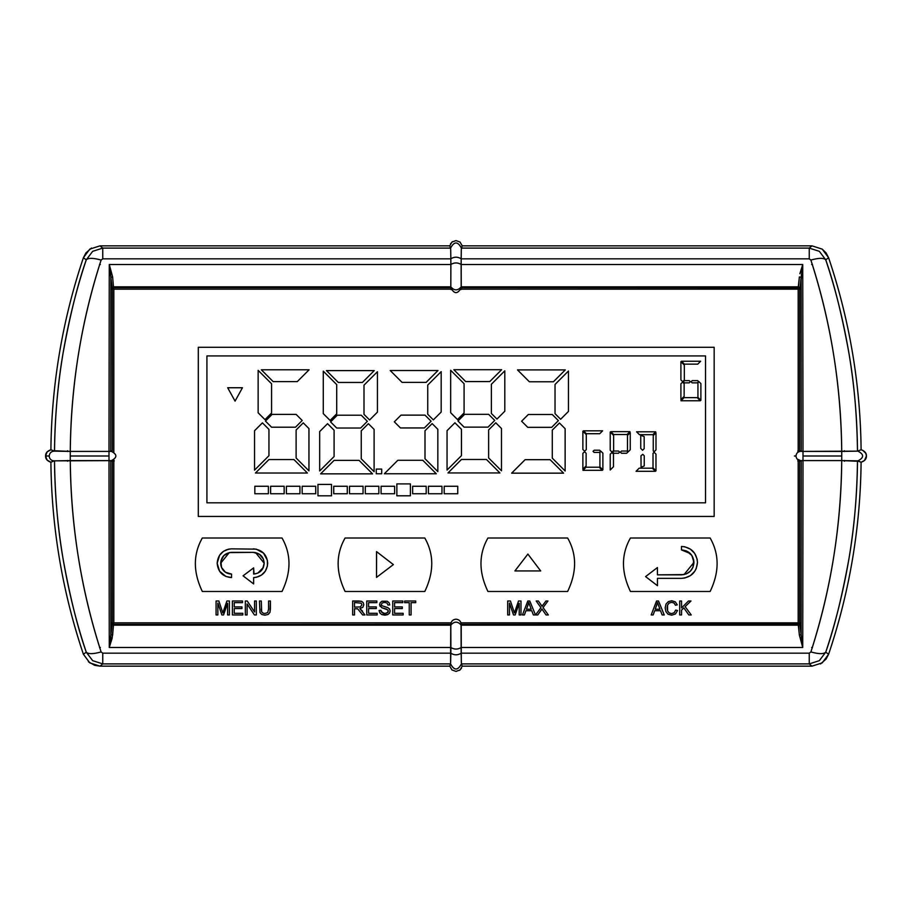 <?xml version="1.0" encoding="UTF-8"?>
<svg xmlns="http://www.w3.org/2000/svg" width="912" height="912" viewBox="0 0 912 912"><rect width="100%" height="100%" fill="white"/><g stroke="black" fill="none" stroke-linecap="round" stroke-linejoin="round"><path stroke-width="1.37" d="M450.95 622.839L450.79 624.401C451.155 621.243 452.888 619.51 456 619.191C452.888 619.51 451.155 621.243 450.79 624.401L450.813 625.13C454.279 621.175 457.733 621.175 461.187 625.13L461.21 624.401C460.856 621.232 459.112 619.499 456 619.191C459.112 619.499 460.856 621.232 461.21 624.401L461.301 662.249L461.187 625.13C457.733 621.175 454.267 621.175 450.813 625.13L450.87 647.52C454.29 649.572 457.71 649.572 461.13 647.52C457.71 649.572 454.29 649.572 450.87 647.52L450.836 653.197C454.279 655.329 457.721 655.329 461.164 653.197L461.05 622.839M798.182 461.039L803.005 460.583L803.005 456L803.005 460.583L841.742 460.583L841.742 456L803.005 456L803.005 451.417L798.182 450.961M796.005 456L794.409 456L796.005 456C796.279 453.23 797.818 451.691 800.622 451.372C797.818 451.691 796.279 453.23 796.005 456C796.279 458.759 797.818 460.309 800.622 460.628L797.088 458.987M54.093 460.856A4.856 4.856 -90 0 1 49.237 456L45.6 456C45.486 458.907 47.253 460.982 50.901 462.236L54.093 460.856L108.995 460.583L108.995 456L70.258 456L70.258 460.583L70.258 456L108.995 456L108.995 451.417L70.258 451.417L70.258 456L70.258 451.417L54.093 451.144C51.14 451.474 49.522 453.093 49.237 456A4.856 4.856 90 0 0 54.093 460.856L50.901 462.236C51.619 527.945 62.449 591.945 83.391 654.246L86.275 652.194L92.659 660.664L102.748 663.902L450.585 663.902C454.199 670.708 457.801 670.708 461.404 663.89L809.252 663.902L819.341 660.664L825.725 652.194C823.661 654.189 818.714 654.098 810.882 651.943L809.252 653.163L809.252 663.902L809.252 653.163L461.164 653.163L461.415 663.902L461.164 653.197C457.721 655.329 454.29 655.329 450.836 653.197L450.745 624.332L450.596 663.89L450.836 653.163L102.748 653.163L102.748 663.902L102.748 653.163L101.118 651.943C93.286 654.098 88.339 654.189 86.275 652.194C88.339 654.189 93.286 654.098 101.118 651.943C81.271 590.816 70.988 527.033 70.281 460.594L54.515 460.868C54.766 493.62 57.616 526.281 63.076 558.862C68.833 592.241 76.562 623.352 86.275 652.194C77.691 627.821 69.962 596.71 63.076 558.862C57.855 528.994 55.005 496.333 54.515 460.868L70.281 460.594C70.509 493.415 73.279 526.099 78.592 558.646C83.699 590.007 91.211 621.106 101.118 651.943L102.748 653.163L450.836 653.163L450.87 647.474L109.269 647.474L110.888 634.672L112.632 635.071L109.269 647.474L108.995 460.594L70.281 460.594L108.995 460.594L109.269 647.474L112.119 638.263L113.464 625.165L450.813 625.165L450.87 647.474L109.269 647.474L110.888 634.672L110.74 460.628L108.995 460.594L112.324 461.255L111.378 460.628C117.34 457.539 117.34 454.461 111.378 451.372L108.995 451.417L108.995 460.583L111.378 460.628L54.093 460.856M461.05 289.161L461.255 287.668L798.217 287.554A1.756 1.744 -111.4 0 1 799.961 289.309L801.112 277.328L801.26 451.372L799.676 450.745L801.34 451.406L841.742 451.417L803.005 451.417L803.005 456L841.742 456L841.742 451.417L857.907 451.144C864.166 454.381 864.166 457.619 857.907 460.856C864.166 457.619 864.166 454.381 857.907 451.144L841.742 451.417L841.742 460.583L857.907 460.856L861.099 462.236C864.758 460.97 866.525 458.896 866.4 456C866.525 453.093 864.758 451.018 861.099 449.764L857.485 451.132L861.099 449.764C860.381 384.055 849.551 320.055 828.609 257.754L825.725 259.806L828.609 257.754L822.236 249.136L812.011 245.852L809.252 248.098L461.415 248.098L462.224 245.852L460.07 242.079L456 240.586L451.919 242.079L449.776 245.852L450.585 248.098L102.748 248.098L99.989 245.852L89.764 249.136L83.391 257.754L86.275 259.806C77.725 284.077 69.996 315.187 63.076 353.138C57.855 383.017 55.005 415.678 54.515 451.132L50.901 449.764C47.253 451.018 45.486 453.093 45.6 456L49.237 456C49.522 453.093 51.14 451.474 54.093 451.144L50.901 449.764C51.619 384.055 62.449 320.055 83.391 257.754L86.275 259.806C76.448 289.104 68.719 320.215 63.076 353.138C57.627 385.685 54.766 418.357 54.515 451.132L70.281 451.406C70.988 384.967 81.271 321.184 101.118 260.057C93.286 257.902 88.339 257.811 86.275 259.806L92.659 251.336L102.748 248.098L99.989 245.852L449.776 245.852L450.585 248.098C454.199 241.304 457.801 241.304 461.404 248.11L462.224 245.852L812.011 245.852L809.252 248.098L819.341 251.336L825.725 259.806C834.309 284.179 842.038 315.29 848.924 353.138C854.145 383.006 856.995 415.667 857.485 451.132L803.005 451.406L799.676 450.745L799.676 289.412L798.217 287.554L461.21 287.554L798.217 287.554L798.536 286.835L800.28 287.884L799.961 289.309A1.756 1.744 68.6 0 0 798.217 287.554L799.368 276.929L801.112 277.328L801.26 451.372L803.005 451.406L802.731 264.526L800.28 287.884L798.536 286.835L461.187 286.835L461.13 264.526L802.731 264.526L803.005 451.406L841.719 451.406C841.491 418.585 838.721 385.901 833.408 353.354C828.301 321.993 820.789 290.894 810.882 260.057C830.729 321.184 841.012 384.967 841.719 451.406L857.485 451.132C857.234 418.38 854.384 385.719 848.924 353.138C843.167 319.759 835.438 288.648 825.725 259.806C823.661 257.811 818.714 257.902 810.882 260.057L809.252 258.837L810.882 260.057C818.714 257.902 823.661 257.811 825.725 259.806L819.341 251.336L809.252 248.098L809.252 258.837L461.164 258.837L809.252 258.837L809.252 248.098L461.415 248.098L461.301 249.751L461.404 248.11C457.801 241.292 454.199 241.292 450.596 248.11L450.699 249.751L450.585 248.098L102.748 248.098L102.748 258.837L102.748 248.098L92.659 251.336L86.275 259.806C88.339 257.811 93.286 257.902 101.118 260.057L102.748 258.837L450.836 258.837L450.699 249.751L450.836 258.803C454.29 256.671 457.721 256.671 461.164 258.803L461.301 249.751L461.13 264.526L802.731 264.526L799.881 273.737L802.731 264.526L801.112 277.328L799.368 276.929L798.536 286.835L461.187 286.835L461.255 287.668L461.164 258.803C457.721 256.671 454.279 256.671 450.836 258.803L450.87 264.48C454.29 262.428 457.71 262.428 461.13 264.48C457.71 262.428 454.29 262.428 450.87 264.48L450.813 286.87C454.279 290.825 457.733 290.825 461.187 286.87C457.733 290.825 454.279 290.825 450.813 286.87L450.79 287.599C454.267 294.314 457.733 294.314 461.21 287.599C457.733 294.314 454.267 294.314 450.79 287.599L450.95 289.161M450.585 663.902L449.776 666.148L451.93 669.921L456 671.414L460.081 669.921L462.224 666.148L812.011 666.148L822.236 662.864L828.609 654.246L825.725 652.194C835.552 622.896 843.281 591.785 848.924 558.862C854.373 526.315 857.234 493.643 857.485 460.868L841.719 460.594C841.012 527.033 830.729 590.816 810.882 651.943C818.714 654.098 823.661 654.189 825.725 652.194C834.275 627.923 842.004 596.813 848.924 558.862C854.145 528.983 856.995 496.322 857.485 460.868L861.099 462.236C860.381 527.945 849.551 591.945 828.609 654.246L825.725 652.194L819.341 660.664L809.252 663.902L812.011 666.148L809.252 663.902L461.415 663.902L462.224 666.148L461.415 663.902C457.801 670.696 454.199 670.696 450.596 663.89L102.748 663.902L99.989 666.148L449.776 666.148L450.585 663.902M112.632 276.929L110.888 277.328L109.269 264.526L112.632 276.929L109.269 264.526L450.87 264.526L450.836 258.837L102.748 258.837L101.118 260.057C91.211 290.894 83.699 321.993 78.592 353.354C73.279 385.901 70.509 418.585 70.281 451.406L108.995 451.406L109.269 264.526L450.87 264.526L450.813 286.835L113.464 286.835L112.632 276.929L113.464 286.835L111.72 287.884L110.888 277.328L112.632 276.929M799.368 635.071L802.731 647.474L461.13 647.474L461.187 625.165L798.536 625.165L799.368 635.071L801.112 634.672L802.731 647.474L799.368 635.071L798.217 624.446L461.21 624.446L461.187 625.165L798.536 625.165L800.28 624.116L801.112 634.672L799.368 635.071M833.408 558.646C838.721 526.099 841.491 493.415 841.719 460.594L803.005 460.594L802.731 647.474L461.13 647.474L461.164 653.163L809.252 653.163L810.882 651.943C820.789 621.106 828.301 590.007 833.408 558.646M102.748 663.902L92.659 660.664L86.275 652.194L83.391 654.246L89.786 662.876L99.989 666.148L102.748 663.902M110.888 277.328L109.269 264.526L108.995 451.406L110.74 451.372L110.888 277.328L110.74 451.372L112.324 450.745L110.66 451.406L70.258 451.417L53.455 450.71L70.281 451.406L110.204 451.394L112.324 450.745L112.324 289.412L111.72 287.884L113.464 286.835L113.783 287.554A1.756 1.744 -68.6 0 0 112.039 289.309A1.756 1.744 111.4 0 1 113.783 287.554L450.79 287.554L450.813 286.835L113.464 286.835L114.08 287.668L112.324 289.412L110.888 277.328M112.632 635.071L110.888 634.672L111.72 624.116L113.464 625.165L112.632 635.071M113.464 625.165L111.72 624.116L112.039 622.691A1.756 1.744 -111.4 0 0 113.783 624.446L113.464 625.165L450.813 625.165L450.79 624.446L113.783 624.446L113.464 625.165M801.112 634.672L802.731 647.474L803.005 460.594L801.26 460.628L801.112 634.672L801.26 460.628L799.676 461.255L801.34 460.594L841.742 460.583L858.545 461.29L841.719 460.594L801.796 460.606L799.676 461.255L799.676 622.588L800.28 624.116L798.536 625.165L798.217 624.446A1.756 1.744 111.4 0 0 799.961 622.691A1.756 1.744 -68.6 0 1 798.217 624.446L461.21 624.446L798.217 624.446L799.676 622.588L801.112 634.672M100.331 647.486L99.511 647.497M812.489 647.497L811.669 647.486M812.489 264.503L811.669 264.514M99.511 264.503L100.331 264.514M449.776 666.148L99.989 666.148L94.631 665.315L88.373 661.747M83.391 654.246L83.391 654.246C72.96 623.295 65.014 591.717 59.565 559.523C54.116 527.318 51.22 494.897 50.901 462.236L47.105 460.093L45.6 456L47.105 451.907L50.901 449.764C51.22 417.115 54.116 384.682 59.565 352.477C65.014 320.283 72.96 288.705 83.391 257.754L85.899 252.955L91.485 248.053M99.989 245.852L449.776 245.852M450.517 243.766L452.512 241.634M462.224 245.852L812.011 245.852M822.236 249.136L826.101 252.955L828.609 257.754C839.04 288.705 846.986 320.283 852.435 352.477C857.884 384.682 860.78 417.103 861.099 449.764M862.706 450.254L865.853 453.435L866.4 456L864.473 460.549L861.099 462.236C860.78 494.885 857.884 527.318 852.435 559.523C846.986 591.717 839.04 623.295 828.609 654.246L826.101 659.045L820.515 663.947M812.011 666.148L462.224 666.148M461.483 668.234L459.488 670.366M451.109 289.606L450.745 287.668L114.08 287.668L450.79 287.554L113.783 287.554L112.324 289.412L112.324 450.745L111.378 451.372C117.34 454.461 117.34 457.539 111.378 460.628L113.818 461.05M114.262 460.891L112.324 461.255L112.324 622.588L110.888 634.672L110.74 460.628L112.324 461.255L112.324 622.588L113.783 624.446A1.756 1.744 68.6 0 1 112.039 622.691L114.08 624.332L450.79 624.446L113.783 624.446L450.745 624.332L451.109 622.394M460.891 622.394L461.255 624.332L799.072 623.911L799.676 622.588L799.676 461.255L797.738 460.891M844.444 460.469L844.432 461.255L844.444 460.469M844.432 450.745L844.444 451.531L844.432 450.745M67.568 450.745L67.556 451.531L67.568 450.745M67.556 460.469L67.568 461.255L67.556 460.469M797.738 451.109L799.676 450.745L799.676 289.412L798.593 287.804L461.255 287.668L460.891 289.606M657.449 578.345L681.503 578.345L657.449 578.345L657.472 585.709L645.582 576.601L657.415 567.56L657.438 574.845L657.415 567.56L645.582 576.601L657.472 585.709L657.449 578.345L681.503 578.345L684.718 578.026L690.43 575.62L694.739 571.311L696.209 568.598L697.463 562.396L697.144 559.181L694.739 553.47L690.43 549.161L684.718 546.755L681.503 546.436L681.503 549.936L686.36 550.916L691.832 555.431L693.964 562.396L691.866 555.488M259.567 572.132L261.117 570.809L257.777 573.146L253.639 574.07L253.639 567.891L243.059 575.825L253.639 583.919L253.639 577.581L253.639 583.919L243.059 575.825L253.639 567.891L254.038 574.058M798.182 622.839L460.97 622.839L798.182 622.839L798.182 459.922L798.182 622.839M451.041 622.839L113.818 622.839L113.818 459.922L113.818 622.839L451.041 622.839M113.818 452.078L113.818 289.161L451.03 289.161L113.818 289.161L113.818 452.078M460.97 289.161L798.182 289.161L798.182 452.067L798.182 289.161L460.97 289.161M282.025 538C291.293 554.279 291.293 572.098 282.025 591.478L202.327 591.478C193.048 572.098 193.048 554.279 202.327 538L282.025 538L202.327 538C193.048 554.279 193.048 572.098 202.327 591.478L282.025 591.478C291.293 572.098 291.293 554.279 282.025 538M255.531 552.592L253.331 552.364L259.407 554.245L263.34 559.033L264.184 563.217L262.724 568.712M225.925 550.004L228.627 549.149L223.486 551.35L219.61 555.248L217.17 563.217L219.61 571.265L225.937 576.464L231.534 577.581L231.534 574.081L225.446 572.234L221.525 567.469L220.898 561.062L223.85 555.579L229.334 552.592L253.331 552.364L231.534 552.364C224.899 553.037 221.285 556.651 220.681 563.217C221.274 569.863 224.899 573.477 231.534 574.081L231.534 577.581C222.767 576.783 217.979 571.995 217.17 563.217C217.968 554.53 222.756 549.742 231.534 548.853L228.627 549.149M259.156 576.361L256.489 577.239L261.527 575.039L265.312 571.174L267.41 566.078L267.398 560.356L263.511 553.117L256.238 549.149L231.534 548.853M424.798 538C434.066 554.279 434.066 572.098 424.798 591.478L345.101 591.478C335.821 572.098 335.821 554.279 345.101 538L424.798 538L345.101 538C335.821 554.279 335.821 572.098 345.101 591.478L424.798 591.478C434.066 572.098 434.066 554.279 424.798 538M376.531 577.376L376.531 551.612L376.531 577.376L376.531 551.612L393.38 564.596L376.531 551.612L393.38 564.596L376.531 577.376L376.576 551.657L393.368 564.608L376.576 551.657L376.531 577.376L393.368 564.608M567.629 538C576.908 554.279 576.908 572.098 567.629 591.478L487.931 591.478C478.663 572.098 478.663 554.279 487.931 538L567.629 538L487.931 538C478.663 554.279 478.663 572.098 487.931 591.478L567.629 591.478C576.908 572.098 576.908 554.279 567.629 538M710.14 538C719.42 554.279 719.42 572.098 710.14 591.478L630.443 591.478C621.163 572.098 621.163 554.279 630.443 538L710.14 538L630.443 538C621.163 554.279 621.163 572.098 630.443 591.478L710.14 591.478C719.42 572.098 719.42 554.279 710.14 538M198.303 347.29L198.303 516.443L714.164 516.443L714.164 347.29L198.303 347.29L198.303 516.443L714.164 516.443L714.164 347.29L198.303 347.29M206.921 355.919L705.535 355.919L206.921 355.919L206.921 502.808L705.535 502.808L705.535 355.919L705.535 502.808L206.921 502.808L206.921 355.919L705.535 355.919L705.535 502.808L206.921 502.808L206.921 355.919M693.713 559.911L692.983 567.241L690.316 571.197L686.36 573.865L681.503 574.845L657.438 574.845L681.503 574.845C689.096 574.138 693.245 569.977 693.964 562.396C693.245 554.804 689.096 550.654 681.503 549.936L681.503 546.436C691.228 547.348 696.551 552.672 697.463 562.396C696.551 572.12 691.228 577.433 681.503 578.345M527.888 554.086L540.679 570.935L514.904 570.935L527.888 554.086L514.904 570.935L540.679 570.935L527.888 554.086M253.331 548.853C262.109 549.742 266.897 554.53 267.695 563.217C266.92 571.858 262.234 576.646 253.639 577.581L256.557 577.228M262.405 569.225L261.117 570.809M235.068 401.132L227.681 387.748L242.444 387.748L235.068 401.132L242.444 387.748L227.681 387.748L235.068 401.132M692.208 380.635L691.068 381.763L692.162 382.858L697.338 382.858L698.626 381.581L697.338 382.858L692.162 382.858L691.068 381.763L692.208 380.635L697.68 380.635L698.626 381.581L697.68 380.635L692.208 380.635M681.515 361.255L684.388 364.139L697.76 364.139L700.633 361.255L681.515 361.255L700.633 361.255L697.76 364.139L684.388 364.139L681.515 361.255M270.613 486.267L270.613 493.745L284.156 493.745L284.156 486.267L284.156 493.745L270.613 493.745L270.613 486.267L284.156 486.267L270.613 486.267M683.362 381.786L684.433 382.858L689.176 382.858L690.327 381.695L689.176 382.858L684.433 382.858L683.362 381.786L684.524 380.623L689.255 380.623L690.327 381.695L689.255 380.623L684.524 380.623L683.362 381.786M611.884 452.523L610.219 454.187L610.219 470.011L613.468 466.762L610.219 470.011L610.219 454.187L611.884 452.523L613.468 454.108L613.468 466.762L613.468 454.108L611.884 452.523M584.535 451.691L582.871 453.355L582.871 469.178L586.12 465.929L582.871 469.178L582.871 453.355L584.535 451.691L586.12 453.287L586.12 465.929L586.12 453.287L584.535 451.691M627.49 435.412L627.49 450.802L628.357 451.668L630.249 449.776L630.249 432.664L630.249 449.776L628.357 451.668L627.49 450.802L627.49 435.412L630.249 432.664L627.49 435.412M620.388 452.17L621.494 453.264L626.669 453.264L627.946 451.976L626.669 453.264L621.494 453.264L620.388 452.17L621.528 451.03L627 451.03L627.946 451.976L627 451.03L621.528 451.03L620.388 452.17M636.587 431.798L639.46 434.682L652.832 434.682L655.705 431.798L636.587 431.798L655.705 431.798L652.832 434.682L639.46 434.682L636.587 431.798M640.748 435.32L640.748 448.419L642.584 450.266L644.168 448.681L644.168 436.586L644.168 448.681L642.584 450.266L640.748 448.419L640.748 435.32L644.168 436.586L640.748 435.32M610.835 431.661L613.719 434.534L627.08 434.534L629.953 431.661L610.835 431.661L629.953 431.661L627.08 434.534L613.719 434.534L610.835 431.661M593.039 451.337L594.134 452.432L599.309 452.432L600.598 451.155L599.309 452.432L594.134 452.432L593.039 451.337L594.179 450.209L599.651 450.209L600.598 451.155L599.651 450.209L594.179 450.209L593.039 451.337M612.682 452.181L613.753 453.253L618.496 453.253L619.647 452.101L618.496 453.253L613.753 453.253L612.682 452.181L613.844 451.03L618.575 451.03L619.647 452.101L618.575 451.03L613.844 451.03L612.682 452.181M610.219 432.049L610.219 450.289L612.009 452.09L613.639 450.46L613.639 435.469L613.639 450.46L612.009 452.09L610.219 450.289L610.219 432.049L613.639 435.469L610.219 432.049M684.148 383.713L682.564 382.117L680.899 383.781L680.899 399.604L684.148 396.355L684.148 383.713L684.148 396.355L680.899 399.604L680.899 383.781L682.564 382.117L684.148 383.713M680.899 361.642L680.899 379.894L682.689 381.683L684.319 380.053L684.319 365.074L684.319 380.053L682.689 381.683L680.899 379.894L680.899 361.642L684.319 365.074L680.899 361.642M697.942 382.835L699.048 381.74L700.895 383.587L700.895 400.3L700.895 383.587L699.048 381.74L697.942 382.835L697.942 397.347L700.895 400.3L697.942 397.347L697.942 382.835M697.213 397.643L700.336 400.756L697.213 397.643L684.091 397.643L697.213 397.643M684.091 397.643L680.968 400.756L700.336 400.756L680.968 400.756L684.091 397.643M653.015 453.378L654.121 452.284L655.979 454.142L655.979 470.843L655.979 454.142L654.121 452.284L653.015 453.378L653.015 467.89L655.979 470.843L653.015 467.89L653.015 453.378M653.243 435.56L653.243 450.95L654.098 451.805L655.99 449.912L655.99 432.801L655.99 449.912L654.098 451.805L653.243 450.95L653.243 435.56L655.99 432.801L653.243 435.56M644.248 455.795L642.766 454.313L640.988 455.795L641.068 467.32L644.248 465.929L644.248 455.795L644.248 465.929L641.068 467.32L640.988 455.795L642.766 454.313L644.248 455.795M652.297 468.187L655.409 471.299L652.297 468.187L639.164 468.187L652.297 468.187M639.164 468.187L636.052 471.299L655.409 471.299L636.052 471.299L639.164 468.187M296.115 429.997L296.115 458.006L308.951 470.843L308.951 428.56L308.951 470.843L296.115 458.006L296.115 429.997L303.251 422.86L308.951 428.56L303.251 422.86L296.115 429.997M268.949 459.545L293.926 459.545L307.401 473.02L293.926 459.545L268.949 459.545L255.463 473.02L307.401 473.02L255.463 473.02L268.949 459.545M338.318 382.47L362.395 382.47L374.251 370.603L326.462 370.603L374.251 370.603L362.395 382.47L338.318 382.47L326.462 370.603L338.318 382.47M302.214 420.489L295.499 427.204L302.214 420.489L296.115 414.39L302.214 420.489M272.129 414.39L296.115 414.39L272.129 414.39L265.438 421.082L271.571 427.204L295.499 427.204L271.571 427.204L265.438 421.082L272.129 414.39M273.178 381.638L297.255 381.638L309.111 369.782L261.322 369.782L309.111 369.782L297.255 381.638L273.178 381.638L261.322 369.782L273.178 381.638M254.539 430.738L254.539 470.125L268.949 455.715L268.949 429.381L268.949 455.715L254.539 470.125L254.539 430.738L262.417 422.86L254.539 430.738M268.949 429.381L262.417 422.86L268.949 429.381M258.142 412.794L264.97 419.623L271.571 413.011L271.571 383.77L271.571 413.011L264.97 419.623L258.142 412.794L258.142 370.34L271.571 383.77L258.142 370.34L258.142 412.794M377.431 371.731L377.431 412.133L377.431 371.731L364.002 385.16L364.002 414.379L369.599 419.976L377.431 412.133L369.599 419.976L364.002 414.379L364.002 385.16L377.431 371.731M361.255 430.829L361.255 458.839L374.102 471.675L374.102 429.381L374.102 471.675L361.255 458.839L361.255 430.829L368.391 423.681L374.102 429.381L368.391 423.681L361.255 430.829M431.102 421.23L424.388 427.945L431.102 421.23L425.003 415.131L431.102 421.23M401.006 415.131L425.003 415.131L401.006 415.131L394.326 421.823L400.459 427.945L424.388 427.945L400.459 427.945L394.326 421.823L401.006 415.131M381.706 469.087L381.706 473.761L381.706 469.087L376.257 469.087L381.706 469.087M376.257 469.087L376.257 473.761L381.706 473.761L376.257 473.761L376.257 469.087M367.354 421.321L360.639 428.036L367.354 421.321L361.255 415.222L367.354 421.321M337.269 415.222L361.255 415.222L337.269 415.222L330.577 421.903L336.71 428.036L360.639 428.036L336.71 428.036L330.577 421.903L337.269 415.222M323.281 413.626L330.11 420.443L336.71 413.843L336.71 384.59L336.71 413.843L330.11 420.443L323.281 413.626L323.281 371.161L336.71 384.59L323.281 371.161L323.281 413.626M334.088 460.378L359.066 460.378L372.541 473.852L359.066 460.378L334.088 460.378L320.614 473.852L372.541 473.852L320.614 473.852L334.088 460.378M319.679 431.558L319.679 470.945L334.088 456.547L334.088 430.213L334.088 456.547L319.679 470.945L319.679 431.558L327.556 423.681L319.679 431.558M334.088 430.213L327.556 423.681L334.088 430.213M363.056 486.267L363.056 493.745L363.056 486.267L349.513 486.267L363.056 486.267M349.513 486.267L349.513 493.745L363.056 493.745L349.513 493.745L349.513 486.267M347.278 486.267L347.278 493.745L347.278 486.267L333.735 486.267L347.278 486.267M333.735 486.267L333.735 493.745L347.278 493.745L333.735 493.745L333.735 486.267M394.622 486.267L394.622 493.745L394.622 486.267L381.079 486.267L394.622 486.267M381.079 486.267L381.079 493.745L394.622 493.745L381.079 493.745L381.079 486.267M378.845 486.267L378.845 493.745L378.845 486.267L365.302 486.267L378.845 486.267M365.302 486.267L365.302 493.745L378.845 493.745L365.302 493.745L365.302 486.267M299.934 486.267L299.934 493.745L299.934 486.267L286.391 486.267L299.934 486.267M286.391 486.267L286.391 493.745L299.934 493.745L286.391 493.745L286.391 486.267M268.379 486.267L268.379 493.745L268.379 486.267L254.836 486.267L268.379 486.267M254.836 486.267L254.836 493.745L268.379 493.745L254.836 493.745L254.836 486.267M331.501 484.397L331.501 495.82L331.501 484.397L317.957 484.397L331.501 484.397M317.957 484.397L317.957 495.82L331.501 495.82L317.957 495.82L317.957 484.397M315.723 486.267L315.723 493.745L315.723 486.267L302.168 486.267L315.723 486.267M302.168 486.267L302.168 493.745L315.723 493.745L302.168 493.745L302.168 486.267M582.871 431.216L582.871 449.468L584.66 451.258L586.291 449.627L586.291 434.648L586.291 449.627L584.66 451.258L582.871 449.468L582.871 431.216L586.291 434.648L582.871 431.216M583.486 430.829L586.359 433.713L599.731 433.713L602.604 430.829L583.486 430.829L602.604 430.829L599.731 433.713L586.359 433.713L583.486 430.829M599.914 452.409L601.019 451.303L602.878 453.161L602.878 469.874L602.878 453.161L601.019 451.303L599.914 452.409L599.914 466.921L602.878 469.874L599.914 466.921L599.914 452.409M599.195 467.218L602.308 470.33L599.195 467.218L586.063 467.218L599.195 467.218M586.063 467.218L582.95 470.33L602.308 470.33L582.95 470.33L586.063 467.218M426.189 486.267L426.189 493.745L426.189 486.267L412.646 486.267L426.189 486.267M412.646 486.267L412.646 493.745L426.189 493.745L412.646 493.745L412.646 486.267M410.4 483.896L410.4 495.797L410.4 483.896L396.857 483.896L410.4 483.896M396.857 483.896L396.857 495.797L410.4 495.797L396.857 495.797L396.857 483.896M457.744 486.267L457.744 493.745L457.744 486.267L444.201 486.267L457.744 486.267M444.201 486.267L444.201 493.745L457.744 493.745L444.201 493.745L444.201 486.267M441.967 486.267L441.967 493.745L441.967 486.267L428.423 486.267L441.967 486.267M428.423 486.267L428.423 493.745L441.967 493.745L428.423 493.745L428.423 486.267M494.737 420.421L488.023 427.135L494.737 420.421L488.627 414.322L494.737 420.421M464.641 414.322L488.627 414.322L464.641 414.322L457.961 421.002L464.083 427.135L488.023 427.135L464.083 427.135L457.961 421.002L464.641 414.322M447.051 430.658L447.051 470.056L461.461 455.647L461.461 429.313L461.461 455.647L447.051 470.056L447.051 430.658L454.928 422.78L447.051 430.658M461.461 429.313L454.928 422.78L461.461 429.313M465.701 381.569L489.767 381.569L501.634 369.713L453.845 369.713L501.634 369.713L489.767 381.569L465.701 381.569L453.845 369.713L465.701 381.569M450.665 412.726L457.482 419.543L464.083 412.942L464.083 383.69L464.083 412.942L457.482 419.543L450.665 412.726L450.665 370.272L464.083 383.69L450.665 370.272L450.665 412.726M441.18 371.64L441.18 412.053L441.18 371.64L427.739 385.069L427.739 414.287L433.337 419.885L441.18 412.053L433.337 419.885L427.739 414.287L427.739 385.069L441.18 371.64M402.067 382.379L426.143 382.379L437.999 370.523L390.211 370.523L437.999 370.523L426.143 382.379L402.067 382.379L390.211 370.523L402.067 382.379M397.826 460.286L422.815 460.286L436.289 473.761L422.815 460.286L397.826 460.286L384.351 473.761L436.289 473.761L384.351 473.761L397.826 460.286M425.003 430.738L425.003 458.747L437.84 471.584L437.84 429.301L437.84 471.584L425.003 458.747L425.003 430.738L432.14 423.601L437.84 429.301L432.14 423.601L425.003 430.738M558.395 420.626L551.68 427.34L558.395 420.626L552.284 414.515L558.395 420.626M528.299 414.515L552.284 414.515L528.299 414.515L521.618 421.207L527.752 427.34L551.68 427.34L527.752 427.34L521.618 421.207L528.299 414.515M568.461 371.024L568.461 411.437L568.461 371.024L555.032 384.465L555.032 413.672L560.629 419.269L568.461 411.437L560.629 419.269L555.032 413.672L555.032 384.465L568.461 371.024M525.118 459.682L550.107 459.682L563.582 473.157L550.107 459.682L525.118 459.682L511.643 473.157L563.582 473.157L511.643 473.157L525.118 459.682M552.284 430.122L552.284 458.132L565.132 470.98L565.132 428.686L565.132 470.98L552.284 458.132L552.284 430.122L559.432 422.986L565.132 428.686L559.432 422.986L552.284 430.122M488.627 429.928L488.627 457.938L501.475 470.774L501.475 428.48L501.475 470.774L488.627 457.938L488.627 429.928L495.775 422.78L501.475 428.48L495.775 422.78L488.627 429.928M504.803 370.831L504.803 411.232L504.803 370.831L491.374 384.26L491.374 413.478L496.972 419.075L504.803 411.232L496.972 419.075L491.374 413.478L491.374 384.26L504.803 370.831M529.359 381.763L553.424 381.763L565.292 369.907L517.503 369.907L565.292 369.907L553.424 381.763L529.359 381.763L517.503 369.907L529.359 381.763M461.461 459.477L486.449 459.477L499.924 472.952L486.449 459.477L461.461 459.477L447.986 472.952L499.924 472.952L447.986 472.952L461.461 459.477M222.824 612.932L226.906 600.997L229.391 600.997L229.391 614.95L227.612 614.95L227.612 603.277L223.554 614.95L221.89 614.95L217.854 603.071L217.854 614.95L216.076 614.95L216.076 600.997L218.857 600.997L222.824 612.932L218.857 600.997L216.076 600.997L216.076 614.95L217.854 614.95L217.854 603.071L221.89 614.95L223.554 614.95L227.612 603.277L227.612 614.95L229.391 614.95L229.391 600.997L226.906 600.997L222.824 612.932L222.152 610.869M268.584 609.045L267.718 612.59L268.584 609.045L268.584 600.997L270.431 600.997L270.431 609.056L269.952 612.397L268.231 614.403L264.97 615.178L261.767 614.506L259.988 612.556L259.453 600.997L261.299 600.997L261.641 611.724L262.804 613.046L264.811 613.514L267.718 612.59L264.811 613.514L262.804 613.046L261.641 611.724L261.299 600.997L259.453 600.997L259.988 612.556L261.767 614.506L264.97 615.178L268.231 614.403L269.952 612.397L270.431 600.997L268.584 600.997L268.584 609.045L267.718 612.59L264.811 613.514L262.804 613.046L261.641 611.724L261.299 609.045M259.453 600.997L259.988 612.556L261.767 614.506L264.97 615.178L268.231 614.403L269.952 612.397M356.649 608.749L354.506 608.749L354.506 614.95L352.659 614.95L352.659 600.997L358.849 600.997L361.676 601.373L363.238 602.695L363.808 604.804L362.851 607.301L359.887 608.6L364.96 614.95L362.634 614.95L357.675 608.817L362.634 614.95L364.96 614.95L359.887 608.6L362.851 607.301L363.808 604.804L363.238 602.695L361.676 601.373L352.659 600.997L352.659 614.95L354.506 614.95L354.506 608.749L357.675 608.817M361.186 603.174L354.506 602.536L354.506 607.153L360.457 606.89L361.904 604.804L361.186 603.174L361.904 604.804L360.457 606.89L354.506 607.153L354.506 602.536L361.186 603.174L361.904 604.804M362.531 611.154L359.887 608.6L362.851 607.301L363.808 604.804L363.238 602.695L361.676 601.373M360.457 606.89L354.506 607.153L354.506 602.536M377.146 614.95L366.749 614.95L366.749 600.997L376.827 600.997L376.827 602.65L368.585 602.65L368.585 606.913L376.303 606.913L376.303 608.555L368.585 608.555L368.585 613.297L377.146 613.297L377.146 614.95L377.146 613.297L368.585 613.297L368.585 608.555L376.303 608.555L376.303 606.913L368.585 606.913L368.585 602.65L376.827 602.65L376.827 600.997L366.749 600.997L366.749 614.95L377.146 614.95M368.585 613.297L368.585 608.555M368.585 606.913L368.585 602.65M403.138 614.95L392.73 614.95L392.73 600.997L402.819 600.997L402.819 602.65L394.577 602.65L394.577 606.913L402.295 606.913L402.295 608.555L394.577 608.555L394.577 613.297L403.138 613.297L403.138 614.95L403.138 613.297L394.577 613.297L394.577 608.555L402.295 608.555L402.295 606.913L394.577 606.913L394.577 602.65L402.819 602.65L402.819 600.997L392.73 600.997L392.73 614.95L403.138 614.95M394.577 613.297L394.577 608.555M394.577 606.913L394.577 602.65M379.837 612.967L379.073 610.459L380.817 610.31L382.789 613.115L384.932 613.525L387.999 612.351L388.01 610.014L381.581 607.643L379.609 604.599L380.201 602.627L381.957 601.236L387.247 601.259L389.071 602.729L389.755 604.93L387.988 605.055L387.019 603.06L384.59 602.387L382.151 603.003L381.387 604.474L381.923 605.716L387.794 607.597L389.595 609.022L390.176 611.006L389.538 613.103L387.703 614.631L381.843 614.631L379.837 612.967L381.843 614.631L385.024 615.178L387.703 614.631L389.538 613.103L390.176 611.006L389.595 609.022L387.794 607.597L381.923 605.716L381.387 604.474L382.151 603.003L384.59 602.387L387.019 603.06L387.988 605.055L389.755 604.93L389.071 602.729L387.247 601.259L381.957 601.236L380.201 602.627L379.609 604.599L381.581 607.643L388.01 610.014L387.999 612.351L384.932 613.525L381.387 612.032L380.817 610.31L379.073 610.459L379.837 612.967L381.843 614.631L385.024 615.178M387.703 614.631L389.538 613.103L390.176 611.006M387.794 607.597L384.704 606.708M381.923 605.716L381.387 604.474L382.151 603.003M387.019 603.06L387.988 605.055M387.247 601.259L381.957 601.236M379.609 604.599L380.087 606.343M381.581 607.643L386.756 609.193M388.398 611.154L386.791 613.217M384.932 613.525L382.789 613.115M411.084 614.95L409.237 614.95L409.237 602.65L404.643 602.65L404.643 600.997L415.701 600.997L415.701 602.65L411.084 602.65L411.084 614.95L411.084 602.65L415.701 602.65L415.701 600.997L404.643 600.997L404.643 602.65L409.237 602.65L409.237 614.95L411.084 614.95M514.425 612.932L518.506 600.997L520.991 600.997L520.991 614.95L519.213 614.95L519.213 603.277L515.166 614.95L513.502 614.95L509.466 603.071L509.466 614.95L507.688 614.95L507.688 600.997L510.458 600.997L514.425 612.932L510.458 600.997L507.688 600.997L507.688 614.95L509.466 614.95L509.466 603.071L513.502 614.95L515.166 614.95L519.213 603.277L519.213 614.95L520.991 614.95L520.991 600.997L518.506 600.997L514.425 612.932L513.764 610.869M524.4 614.95L522.439 614.95L527.797 600.997L529.781 600.997L535.492 614.95L533.383 614.95L531.764 610.721L525.928 610.721L524.4 614.95L525.928 610.721L531.764 610.721L533.383 614.95L535.492 614.95L529.781 600.997L527.797 600.997L522.439 614.95L524.4 614.95M527.991 605.123L526.463 609.216L531.194 609.216L528.743 602.467L531.194 609.216L526.463 609.216L528.743 602.467L529.735 605.351M525.928 610.721L531.764 610.721M531.194 609.216L526.463 609.216M541.261 610.082L537.761 614.95L535.549 614.95L540.941 607.677L536.188 600.997L538.376 600.997L542.036 606.286L545.946 600.997L547.952 600.997L543.05 607.574L548.329 614.95L546.049 614.95L541.933 609.034L546.049 614.95L548.329 614.95L543.05 607.574L547.952 600.997L545.946 600.997L542.036 606.286L538.376 600.997L536.188 600.997L540.941 607.677L535.549 614.95L537.761 614.95L541.933 609.034L542.537 609.968M543.142 604.702L542.036 606.286L540.919 604.576M653.152 614.95L651.191 614.95L656.549 600.997L658.532 600.997L664.244 614.95L662.135 614.95L660.516 610.721L654.679 610.721L653.152 614.95L654.679 610.721L660.516 610.721L662.135 614.95L664.244 614.95L658.532 600.997L656.549 600.997L651.191 614.95L653.152 614.95M656.743 605.123L655.215 609.216L659.946 609.216L657.495 602.467L659.946 609.216L655.215 609.216L657.495 602.467L658.487 605.351M654.679 610.721L660.516 610.721M659.946 609.216L655.215 609.216M674.207 612.716L675.667 610.06L677.513 610.527L675.427 613.993L671.734 615.178L668.074 614.266L665.92 611.61L665.179 607.871L666.011 604.063L668.382 601.601L671.768 600.757L675.29 601.829L677.274 604.827L675.461 605.249L674.048 603.037L671.722 602.342L669.043 603.106L667.527 605.18L667.082 607.859L667.607 610.96L669.214 612.944L671.585 613.605L674.207 612.716L671.585 613.605L669.214 612.944L667.607 610.96L667.082 607.859L667.527 605.18L669.043 603.106L671.722 602.342L674.048 603.037L675.461 605.249L677.274 604.827L675.29 601.829L671.768 600.757L668.382 601.601L666.011 604.063L665.179 607.871L665.92 611.61L668.074 614.266L671.734 615.178L675.427 613.993L677.513 610.527L675.667 610.06L674.207 612.716L671.585 613.605L669.214 612.944L667.607 610.96L667.527 605.18M669.043 603.106L671.722 602.342M677.274 604.827L675.29 601.829L671.768 600.757L668.382 601.601L666.011 604.063L665.179 607.871M668.074 614.266L671.734 615.178L675.427 613.993M681.56 614.95L679.702 614.95L679.702 600.997L681.56 600.997L681.56 607.916L688.48 600.997L690.977 600.997L685.129 606.651L691.239 614.95L688.799 614.95L683.84 607.882L681.56 610.117L681.56 614.95L681.56 610.117L683.84 607.882L688.799 614.95L691.239 614.95L685.129 606.651L690.977 600.997L688.48 600.997L681.56 607.916L681.56 600.997L679.702 600.997L679.702 614.95L681.56 614.95M681.56 610.117L683.84 607.882M234.247 613.297L234.247 608.555L234.247 613.297L242.809 613.297L242.809 614.95L232.4 614.95L232.4 600.997L242.489 600.997L242.489 602.65L234.247 602.65L234.247 606.913L241.965 606.913L241.965 608.555L234.247 608.555L234.247 613.297L242.809 613.297L242.809 614.95L232.4 614.95L232.4 600.997L242.489 600.997L242.489 602.65L234.247 602.65L234.247 606.913L234.247 602.65M234.247 606.913L241.965 606.913L241.965 608.555L234.247 608.555M254.437 614.95L247.106 603.983L247.106 614.95L245.339 614.95L245.339 600.997L247.232 600.997L254.562 611.952L254.562 600.997L256.329 600.997L256.329 614.95L254.437 614.95L256.329 614.95L256.329 600.997L254.562 600.997L254.562 611.952L247.232 600.997L245.339 600.997L245.339 614.95L247.106 614.95L247.106 603.983L254.437 614.95M231.534 574.081L229.357 573.865M229.3 573.853L227.35 573.249M227.225 573.203L225.503 572.269M225.401 572.2L222.551 569.362M222.494 569.259L221.548 567.515M221.513 567.435L220.909 565.463M220.886 565.394L220.681 563.217L229.277 552.604M229.402 552.569L231.534 552.364M255.588 552.604L264.184 563.217C263.579 556.651 259.966 553.037 253.331 552.364L255.463 552.569M257.743 573.158L253.639 574.07C260.102 573.34 263.614 569.726 264.184 563.217L263.397 567.344M263.34 567.458L257.822 573.124M681.503 549.936L690.27 553.538M690.361 553.63L691.798 555.374M693.964 562.396L684.057 574.583M683.989 574.594L657.438 574.845"/></g></svg>

